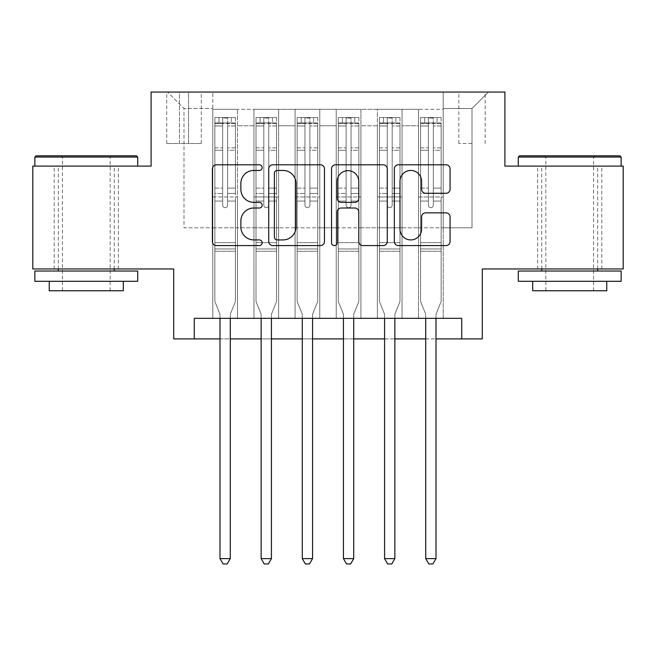<?xml version="1.0" encoding="UTF-8"?>
<svg xmlns="http://www.w3.org/2000/svg" width="656" height="656" viewBox="0 0 656 656"><rect width="100%" height="100%" fill="white"/><g stroke="black" fill="none" stroke-linecap="round" stroke-linejoin="round"><path stroke-width="0.49" stroke-dasharray="3.28 2.46" d="M262.17 167.633A2.829 2.829 0 0 0 259.35 164.804L216.439 164.804A4.034 4.034 0 0 0 212.396 168.846L212.396 241.531A4.034 4.034 0 0 0 216.439 245.574L259.35 245.574A2.829 2.829 0 0 0 262.17 242.745A2.829 2.829 0 0 0 259.35 239.916L253.79 239.916A12.923 12.923 0 0 1 240.867 226.992L240.867 220.941A12.923 12.923 0 0 1 253.79 208.018L259.35 208.018A2.829 2.829 0 0 0 262.17 205.189A2.829 2.829 0 0 0 259.35 202.36L253.79 202.36A12.923 12.923 0 0 1 240.867 189.436L240.867 183.385A12.923 12.923 0 0 1 253.79 170.462L259.35 170.462A2.829 2.829 0 0 0 262.17 167.633M569.711 166.099L621.142 166.099L569.711 166.099M569.711 268.96L601.806 268.96L569.711 268.96M86.289 166.099L34.858 166.099L86.289 166.099M86.289 268.96L54.194 268.96L86.289 268.96M472 92.045L458.831 92.045L472 92.045M472 143.475L458.831 143.475L472 143.475M623.2 166.099L623.2 268.96L482.283 268.96L482.283 338.906L173.717 338.906L173.717 268.96L32.8 268.96L32.8 166.099L151.085 166.099L151.085 92.045L504.915 92.045L504.915 166.099L623.2 166.099M443.202 318.332L443.202 109.322L212.798 109.322L212.798 318.332L237.488 318.332L212.798 318.332L237.488 318.332L212.798 318.332L212.798 109.322L237.488 109.322L237.488 318.332L237.488 109.322L237.488 227.821L253.946 227.821L237.488 227.821L237.488 109.322L212.798 109.322L443.202 109.322L443.202 318.332L418.512 318.332L418.512 109.322L377.372 109.322L377.372 318.332L377.372 109.322L402.054 109.322L402.054 318.332L402.054 109.322L402.054 227.821L402.054 109.322L418.512 109.322L418.512 318.332L443.202 318.332L418.512 318.332L443.202 318.332L443.202 108.502L443.202 227.821L472 227.821L472 108.502L443.202 108.502L472 108.502L472 227.821L443.202 227.821L443.202 196.964L443.202 318.332M377.372 318.332L402.054 318.332L377.372 318.332L402.054 318.332L377.372 318.332L377.372 196.964L377.372 227.821L360.915 227.821L360.915 125.78L360.915 227.821L377.372 227.821L377.372 125.78L377.372 227.821L418.512 227.821L402.054 227.821L402.054 196.964L402.054 227.821L377.372 227.821L377.372 196.964L402.054 196.964L402.054 318.332L402.054 196.964L377.372 196.964L377.372 318.332M360.915 318.332L360.915 109.322L336.225 109.322L336.225 318.332L336.225 109.322L360.915 109.322L360.915 318.332L336.225 318.332L360.915 318.332L336.225 318.332L360.915 318.332L360.915 196.964L360.915 318.332M319.775 318.332L319.775 109.322L295.085 109.322L295.085 318.332L295.085 109.322L319.775 109.322L319.775 318.332L295.085 318.332L319.775 318.332L295.085 318.332L319.775 318.332L319.775 125.78L319.775 227.821L336.225 227.821L319.775 227.821L319.775 196.964L319.775 318.332M278.628 318.332L278.628 109.322L253.946 109.322L253.946 318.332L253.946 109.322L278.628 109.322L278.628 318.332L253.946 318.332L278.628 318.332L253.946 318.332L278.628 318.332L278.628 196.964L278.628 318.332M418.512 125.78L418.512 227.821L418.512 109.322L418.512 125.78L402.054 125.78L418.512 125.78M336.225 125.78L336.225 227.821L336.225 109.322L319.775 109.322L319.775 125.78L319.775 109.322L336.225 109.322L336.225 125.78L319.775 125.78L336.225 125.78M278.628 125.78L278.628 227.821L278.628 109.322L278.628 125.78L295.085 125.78L295.085 227.821L278.628 227.821L295.085 227.821L295.085 109.322L278.628 109.322L295.085 109.322L295.085 125.78L278.628 125.78M194.283 338.906L194.283 318.332L194.283 338.906L194.283 318.332L461.717 318.332L194.283 318.332L461.717 318.332L461.717 338.906M179.473 92.045L166.722 92.045L179.473 92.045L179.473 143.475L166.722 143.475L188.526 143.475L179.473 143.475L179.473 92.045M188.526 92.045L201.277 92.045L188.526 92.045L188.526 143.475L201.277 143.475L188.526 143.475L188.526 92.045M443.202 92.045L212.798 92.045L488.458 92.045L443.202 92.045L443.202 109.322L443.202 92.045M212.798 92.045L167.542 92.045L212.798 92.045L212.798 227.821L184 227.821L184 108.502L212.798 108.502L184 108.502L167.542 92.045L184 108.502L184 227.821L212.798 227.821L212.798 92.045M253.946 125.78L253.946 227.821L253.946 109.322L237.488 109.322L253.946 109.322L253.946 125.78L237.488 125.78L253.946 125.78M377.372 109.322L360.915 109.322L360.915 125.78L360.915 109.322L377.372 109.322L377.372 125.78L377.372 109.322M219.998 338.906L230.289 338.906M261.145 338.906L271.428 338.906M302.285 338.906L312.568 338.906M343.432 338.906L353.715 338.906M384.572 338.906L394.855 338.906M425.711 338.906L436.002 338.906M336.225 227.821L360.915 227.821L336.225 227.821L336.225 196.964L336.225 227.821M295.085 227.821L319.775 227.821L295.085 227.821L295.085 196.964L295.085 227.821M253.946 227.821L278.628 227.821L278.628 196.964L278.628 227.821L253.946 227.821L253.946 196.964L278.628 196.964L253.946 196.964L253.946 318.332L253.946 227.821M212.798 227.821L237.488 227.821L237.488 196.964L237.488 318.332L237.488 196.964L237.488 227.821L212.798 227.821L212.798 196.964L237.488 196.964L212.798 196.964L212.798 318.332L212.798 227.821M418.512 227.821L443.202 227.821L418.512 227.821L418.512 196.964L418.512 227.821M212.798 196.964L237.488 196.964L212.798 196.964M253.946 196.964L278.628 196.964L253.946 196.964M295.085 196.964L319.775 196.964L295.085 196.964L295.085 318.332L295.085 196.964L319.775 196.964L295.085 196.964M336.225 196.964L360.915 196.964L336.225 196.964L336.225 318.332L336.225 196.964L360.915 196.964L336.225 196.964M377.372 196.964L402.054 196.964L377.372 196.964M418.512 196.964L443.202 196.964L418.512 196.964L418.512 318.332L418.512 196.964L443.202 196.964L418.512 196.964M488.458 92.045L472 108.502L488.458 92.045M324.466 241.531L324.466 168.846A4.034 4.034 0 0 0 320.431 164.804L272.773 164.804A4.034 4.034 0 0 0 268.739 168.846L268.739 241.531A4.034 4.034 0 0 0 272.773 245.574L320.431 245.574A4.034 4.034 0 0 0 324.466 241.531M277.217 170.462A2.829 2.829 0 0 0 274.388 173.282L274.388 237.095A2.829 2.829 0 0 0 277.217 239.916L283.072 239.916A12.923 12.923 0 0 0 295.995 226.992L295.995 183.385A12.923 12.923 0 0 0 283.072 170.462L277.217 170.462M335.569 164.804L383.227 164.804A4.034 4.034 0 0 1 387.261 168.846L387.261 241.531A4.034 4.034 0 0 1 383.227 245.574L362.834 245.574A4.034 4.034 0 0 1 358.791 241.531L358.791 212.052A4.034 4.034 0 0 0 354.757 208.018L341.227 208.018A4.034 4.034 0 0 0 337.184 212.052L337.184 242.745A2.829 2.829 0 0 1 334.363 245.574A2.829 2.829 0 0 1 331.534 242.745L331.534 168.846A4.034 4.034 0 0 1 335.569 164.804M358.791 181.466A10.799 10.799 0 0 0 347.992 170.658A10.799 10.799 0 0 0 337.184 181.466L337.184 198.325A4.034 4.034 0 0 0 341.227 202.36L354.757 202.36A4.034 4.034 0 0 0 358.791 198.325L358.791 181.466M425.629 193.274L446.023 193.274A4.034 4.034 0 0 0 450.065 189.24L450.065 168.846A4.034 4.034 0 0 0 446.023 164.804L398.372 164.804A4.034 4.034 0 0 0 394.33 168.846L394.33 241.531A4.034 4.034 0 0 0 398.372 245.574L446.023 245.574A4.034 4.034 0 0 0 450.065 241.531L450.065 216.898A4.034 4.034 0 0 0 446.023 212.864L425.629 212.864A4.034 4.034 0 0 0 421.595 216.898L421.595 229.116A10.799 10.799 0 0 1 410.787 239.916A10.799 10.799 0 0 1 399.988 229.116L399.988 181.261A10.799 10.799 0 0 1 410.787 170.462A10.799 10.799 0 0 1 421.595 181.261L421.595 189.24A4.034 4.034 0 0 0 425.629 193.274M222.671 205.189A2.468 2.468 90.1 0 0 225.139 207.657A2.468 2.468 -89.9 0 1 222.671 205.189L222.671 201.064L222.671 205.189A2.468 2.468 89.9 0 0 225.139 207.657A2.468 2.468 90.1 0 0 227.607 205.189A2.468 2.468 -89.9 0 1 225.139 207.657A2.468 2.468 89.9 0 0 227.607 205.189L227.607 201.064L227.607 205.189A2.468 2.468 -90.1 0 1 225.139 207.657A2.468 2.468 -90.1 0 1 222.671 205.189L222.671 193.454L222.671 205.189M219.998 318.332L219.998 315.044A4.116 4.116 89.9 0 0 219.703 313.502A4.116 4.116 -89.9 0 1 219.998 315.044A4.116 4.116 89.9 0 0 219.703 313.502L214.856 301.465L219.703 313.502L214.856 301.465L214.856 201.064L214.856 242.63L214.856 201.064L222.671 201.064L214.856 201.064L222.671 201.064L214.856 201.064L214.856 188.108L222.671 188.108L214.856 188.108L214.856 150.249L222.671 150.249L214.856 150.249L214.856 125.96L222.671 125.96L214.856 125.96L214.856 122.91L214.856 201.064L214.856 193.454L222.671 193.454L214.856 193.454L214.856 147.846L222.671 147.846L222.671 193.454L222.671 147.846L214.856 147.846L214.856 123.558L222.671 123.558L222.671 147.846L222.671 118.064L222.671 123.984L222.671 118.064L227.607 118.064L227.607 123.984C225.967 122.549 224.327 122.549 222.671 123.984L222.671 201.064L222.671 123.984C224.319 122.549 225.959 122.549 227.607 123.984L227.607 201.064L227.607 118.064L222.671 118.064L222.671 123.558L214.856 123.558L214.856 117.555L235.43 117.555L235.43 122.91L214.963 122.902L235.324 122.902L231.314 122.902L231.314 117.555L214.963 117.555L218.973 117.555L218.973 122.902L214.856 122.91L214.856 117.555L214.856 122.91L231.314 122.902L218.973 122.902L218.973 117.555L231.314 117.555L231.314 122.902L235.43 122.91L235.43 117.555L214.856 117.555L214.856 301.465L214.856 242.63L214.856 301.465L219.703 313.502A4.116 4.116 -89.9 0 1 219.998 315.044L219.998 558.609L230.289 558.609L230.289 315.044A4.116 4.116 -89.9 0 1 230.584 313.502L235.43 301.465L235.43 251.273L235.43 301.465L230.584 313.502A4.116 4.116 89.9 0 0 230.289 315.044A4.116 4.116 -89.9 0 1 230.584 313.502A4.116 4.116 89.9 0 0 230.289 315.044L230.289 318.332M235.43 122.91L235.43 251.273L214.856 251.273L235.43 251.273L235.43 242.63L214.856 242.63L235.43 242.63L235.43 201.064L235.43 301.465L235.43 201.064L227.607 201.064L227.607 188.108L227.607 205.189L227.607 201.064L235.43 201.064L227.607 201.064L235.43 201.064L235.43 188.108L227.607 188.108L227.607 150.249L227.607 188.108L235.43 188.108L235.43 150.249L227.607 150.249L227.607 125.96L227.607 150.249L235.43 150.249L235.43 125.96L227.607 125.96L235.43 125.96L235.43 122.91M235.43 117.555L235.43 193.454L227.607 193.454L235.43 193.454L235.43 147.846L227.607 147.846L235.43 147.846L235.43 123.558L227.607 123.558L235.43 123.558L235.43 117.555M230.289 558.609L219.998 558.609L219.998 315.044L219.998 558.609L223.089 563.955L227.197 563.955L223.089 563.955L219.998 558.609L223.089 563.955L227.197 563.955L230.289 558.609L230.289 315.044L230.289 558.609L227.197 563.955L230.289 558.609L219.998 558.609M136.481 155.816L36.088 155.816M34.858 157.055L137.711 157.055M34.858 281.301L137.711 281.301M34.858 271.018L137.711 271.018M49.257 290.764L123.312 290.764M86.289 157.055L62.427 157.055L86.289 157.055M619.912 155.816L519.519 155.816M518.289 157.055L621.142 157.055M518.289 281.301L621.142 281.301M518.289 271.018L621.142 271.018M532.688 290.764L606.743 290.764M569.711 157.055L545.849 157.055L569.711 157.055M263.819 205.189A2.468 2.468 90.1 0 0 266.287 207.657A2.468 2.468 -89.9 0 1 263.819 205.189L263.819 201.064L263.819 205.189A2.468 2.468 89.9 0 0 266.287 207.657A2.468 2.468 90.1 0 0 268.755 205.189A2.468 2.468 -89.9 0 1 266.287 207.657A2.468 2.468 89.9 0 0 268.755 205.189L268.755 201.064L268.755 205.189A2.468 2.468 -90.1 0 1 266.287 207.657A2.468 2.468 -90.1 0 1 263.819 205.189L263.819 193.454L263.819 205.189M261.145 318.332L261.145 315.044A4.116 4.116 89.9 0 0 260.842 313.502A4.116 4.116 -89.9 0 1 261.145 315.044A4.116 4.116 89.9 0 0 260.842 313.502L256.004 301.465L260.842 313.502L256.004 301.465L256.004 201.064L256.004 242.63L256.004 201.064L263.819 201.064L256.004 201.064L263.819 201.064L256.004 201.064L256.004 188.108L263.819 188.108L256.004 188.108L256.004 150.249L263.819 150.249L256.004 150.249L256.004 125.96L263.819 125.96L256.004 125.96L256.004 122.91L256.004 201.064L256.004 193.454L263.819 193.454L256.004 193.454L256.004 147.846L263.819 147.846L263.819 193.454L263.819 147.846L256.004 147.846L256.004 123.558L263.819 123.558L263.819 147.846L263.819 118.064L263.819 123.984L263.819 118.064L268.755 118.064L268.755 123.984C267.115 122.549 265.467 122.549 263.819 123.984L263.819 201.064L263.819 123.984C265.459 122.549 267.107 122.549 268.755 123.984L268.755 201.064L268.755 118.064L263.819 118.064L263.819 123.558L256.004 123.558L256.004 117.555L276.57 117.555L276.57 122.91L256.102 122.902L276.471 122.902L272.453 122.902L272.453 117.555L256.102 117.555L260.112 117.555L260.112 122.902L256.004 122.91L256.004 117.555L256.004 122.91L272.453 122.902L260.112 122.902L260.112 117.555L272.453 117.555L272.453 122.902L276.57 122.91L276.57 117.555L256.004 117.555L256.004 301.465L256.004 242.63L256.004 301.465L260.842 313.502A4.116 4.116 -89.9 0 1 261.145 315.044L261.145 558.609L271.428 558.609L271.428 315.044A4.116 4.116 -89.9 0 1 271.723 313.502L276.57 301.465L276.57 251.273L276.57 301.465L271.723 313.502A4.116 4.116 89.9 0 0 271.428 315.044A4.116 4.116 -89.9 0 1 271.723 313.502A4.116 4.116 89.9 0 0 271.428 315.044L271.428 318.332M276.57 122.91L276.57 251.273L256.004 251.273L276.57 251.273L276.57 242.63L256.004 242.63L276.57 242.63L276.57 201.064L276.57 301.465L276.57 201.064L268.755 201.064L268.755 188.108L268.755 205.189L268.755 201.064L276.57 201.064L268.755 201.064L276.57 201.064L276.57 188.108L268.755 188.108L268.755 150.249L268.755 188.108L276.57 188.108L276.57 150.249L268.755 150.249L268.755 125.96L268.755 150.249L276.57 150.249L276.57 125.96L268.755 125.96L276.57 125.96L276.57 122.91M276.57 117.555L276.57 193.454L268.755 193.454L276.57 193.454L276.57 147.846L268.755 147.846L276.57 147.846L276.57 123.558L268.755 123.558L276.57 123.558L276.57 117.555M271.428 558.609L261.145 558.609L261.145 315.044L261.145 558.609L264.229 563.955L268.345 563.955L264.229 563.955L261.145 558.609L264.229 563.955L268.345 563.955L271.428 558.609L271.428 315.044L271.428 558.609L268.345 563.955L271.428 558.609L261.145 558.609M304.958 205.189A2.468 2.468 90.1 0 0 307.426 207.657A2.468 2.468 -89.9 0 1 304.958 205.189L304.958 201.064L304.958 205.189A2.468 2.468 89.9 0 0 307.426 207.657A2.468 2.468 90.1 0 0 309.894 205.189A2.468 2.468 -89.9 0 1 307.426 207.657A2.468 2.468 89.9 0 0 309.894 205.189L309.894 201.064L309.894 205.189A2.468 2.468 -90.1 0 1 307.426 207.657A2.468 2.468 -90.1 0 1 304.958 205.189L304.958 193.454L304.958 205.189M302.285 318.332L302.285 315.044A4.116 4.116 89.9 0 0 301.99 313.502A4.116 4.116 -89.9 0 1 302.285 315.044A4.116 4.116 89.9 0 0 301.99 313.502L297.143 301.465L301.99 313.502L297.143 301.465L297.143 201.064L297.143 242.63L297.143 201.064L304.958 201.064L297.143 201.064L304.958 201.064L297.143 201.064L297.143 188.108L304.958 188.108L297.143 188.108L297.143 150.249L304.958 150.249L297.143 150.249L297.143 125.96L304.958 125.96L297.143 125.96L297.143 122.91L297.143 201.064L297.143 193.454L304.958 193.454L297.143 193.454L297.143 147.846L304.958 147.846L304.958 193.454L304.958 147.846L297.143 147.846L297.143 123.558L304.958 123.558L304.958 147.846L304.958 118.064L304.958 123.984L304.958 118.064L309.894 118.064L309.894 123.984C308.254 122.549 306.606 122.549 304.958 123.984L304.958 201.064L304.958 123.984C306.598 122.549 308.246 122.549 309.894 123.984L309.894 201.064L309.894 118.064L304.958 118.064L304.958 123.558L297.143 123.558L297.143 117.555L317.717 117.555L317.717 122.91L297.242 122.902L317.611 122.902L313.601 122.902L313.601 117.555L297.242 117.555L301.26 117.555L301.26 122.902L297.143 122.91L297.143 117.555L297.143 122.91L313.601 122.902L301.26 122.902L301.26 117.555L313.601 117.555L313.601 122.902L317.717 122.91L317.717 117.555L297.143 117.555L297.143 301.465L297.143 242.63L297.143 301.465L301.99 313.502A4.116 4.116 -89.9 0 1 302.285 315.044L302.285 558.609L312.568 558.609L312.568 315.044A4.116 4.116 -89.9 0 1 312.871 313.502L317.717 301.465L317.717 251.273L317.717 301.465L312.871 313.502A4.116 4.116 89.9 0 0 312.568 315.044A4.116 4.116 -89.9 0 1 312.871 313.502A4.116 4.116 89.9 0 0 312.568 315.044L312.568 318.332M317.717 122.91L317.717 251.273L297.143 251.273L317.717 251.273L317.717 242.63L297.143 242.63L317.717 242.63L317.717 201.064L317.717 301.465L317.717 201.064L309.894 201.064L309.894 188.108L309.894 205.189L309.894 201.064L317.717 201.064L309.894 201.064L317.717 201.064L317.717 188.108L309.894 188.108L309.894 150.249L309.894 188.108L317.717 188.108L317.717 150.249L309.894 150.249L309.894 125.96L309.894 150.249L317.717 150.249L317.717 125.96L309.894 125.96L317.717 125.96L317.717 122.91M317.717 117.555L317.717 193.454L309.894 193.454L317.717 193.454L317.717 147.846L309.894 147.846L317.717 147.846L317.717 123.558L309.894 123.558L317.717 123.558L317.717 117.555M312.568 558.609L302.285 558.609L302.285 315.044L302.285 558.609L305.368 563.955L309.484 563.955L305.368 563.955L302.285 558.609L305.368 563.955L309.484 563.955L312.568 558.609L312.568 315.044L312.568 558.609L309.484 563.955L312.568 558.609L302.285 558.609M346.106 205.189A2.468 2.468 90.1 0 0 348.574 207.657A2.468 2.468 -89.9 0 1 346.106 205.189L346.106 201.064L346.106 205.189A2.468 2.468 89.9 0 0 348.574 207.657A2.468 2.468 90.1 0 0 351.042 205.189A2.468 2.468 -89.9 0 1 348.574 207.657A2.468 2.468 89.9 0 0 351.042 205.189L351.042 201.064L351.042 205.189A2.468 2.468 -90.1 0 1 348.574 207.657A2.468 2.468 -90.1 0 1 346.106 205.189L346.106 193.454L346.106 205.189M343.432 318.332L343.432 315.044A4.116 4.116 89.9 0 0 343.129 313.502A4.116 4.116 -89.9 0 1 343.432 315.044A4.116 4.116 89.9 0 0 343.129 313.502L338.283 301.465L343.129 313.502L338.283 301.465L338.283 201.064L338.283 242.63L338.283 201.064L346.106 201.064L338.283 201.064L346.106 201.064L338.283 201.064L338.283 188.108L346.106 188.108L338.283 188.108L338.283 150.249L346.106 150.249L338.283 150.249L338.283 125.96L346.106 125.96L338.283 125.96L338.283 122.91L338.283 201.064L338.283 193.454L346.106 193.454L338.283 193.454L338.283 147.846L346.106 147.846L346.106 193.454L346.106 147.846L338.283 147.846L338.283 123.558L346.106 123.558L346.106 147.846L346.106 118.064L346.106 123.984L346.106 118.064L351.042 118.064L351.042 123.984C349.402 122.549 347.754 122.549 346.106 123.984L346.106 201.064L346.106 123.984C347.746 122.549 349.394 122.549 351.042 123.984L351.042 201.064L351.042 118.064L346.106 118.064L346.106 123.558L338.283 123.558L338.283 117.555L358.857 117.555L358.857 122.91L338.389 122.902L358.758 122.902L354.74 122.902L354.74 117.555L338.389 117.555L342.399 117.555L342.399 122.902L338.283 122.91L338.283 117.555L338.283 122.91L354.74 122.902L342.399 122.902L342.399 117.555L354.74 117.555L354.74 122.902L358.857 122.91L358.857 117.555L338.283 117.555L338.283 301.465L338.283 242.63L338.283 301.465L343.129 313.502A4.116 4.116 -89.9 0 1 343.432 315.044L343.432 558.609L353.715 558.609L353.715 315.044A4.116 4.116 -89.9 0 1 354.01 313.502L358.857 301.465L358.857 251.273L358.857 301.465L354.01 313.502A4.116 4.116 89.9 0 0 353.715 315.044A4.116 4.116 -89.9 0 1 354.01 313.502A4.116 4.116 89.9 0 0 353.715 315.044L353.715 318.332M358.857 122.91L358.857 251.273L338.283 251.273L358.857 251.273L358.857 242.63L338.283 242.63L358.857 242.63L358.857 201.064L358.857 301.465L358.857 201.064L351.042 201.064L351.042 188.108L351.042 205.189L351.042 201.064L358.857 201.064L351.042 201.064L358.857 201.064L358.857 188.108L351.042 188.108L351.042 150.249L351.042 188.108L358.857 188.108L358.857 150.249L351.042 150.249L351.042 125.96L351.042 150.249L358.857 150.249L358.857 125.96L351.042 125.96L358.857 125.96L358.857 122.91M358.857 117.555L358.857 193.454L351.042 193.454L358.857 193.454L358.857 147.846L351.042 147.846L358.857 147.846L358.857 123.558L351.042 123.558L358.857 123.558L358.857 117.555M353.715 558.609L343.432 558.609L343.432 315.044L343.432 558.609L346.516 563.955L350.632 563.955L346.516 563.955L343.432 558.609L346.516 563.955L350.632 563.955L353.715 558.609L353.715 315.044L353.715 558.609L350.632 563.955L353.715 558.609L343.432 558.609M387.245 205.189A2.468 2.468 90.1 0 0 389.713 207.657A2.468 2.468 -89.9 0 1 387.245 205.189L387.245 201.064L387.245 205.189A2.468 2.468 89.9 0 0 389.713 207.657A2.468 2.468 90.1 0 0 392.181 205.189A2.468 2.468 -89.9 0 1 389.713 207.657A2.468 2.468 89.9 0 0 392.181 205.189L392.181 201.064L392.181 205.189A2.468 2.468 -90.1 0 1 389.713 207.657A2.468 2.468 -90.1 0 1 387.245 205.189L387.245 193.454L387.245 205.189M384.572 318.332L384.572 315.044A4.116 4.116 89.9 0 0 384.277 313.502A4.116 4.116 -89.9 0 1 384.572 315.044A4.116 4.116 89.9 0 0 384.277 313.502L379.43 301.465L384.277 313.502L379.43 301.465L379.43 201.064L379.43 242.63L379.43 201.064L387.245 201.064L379.43 201.064L387.245 201.064L379.43 201.064L379.43 188.108L387.245 188.108L379.43 188.108L379.43 150.249L387.245 150.249L379.43 150.249L379.43 125.96L387.245 125.96L379.43 125.96L379.43 122.91L379.43 201.064L379.43 193.454L387.245 193.454L379.43 193.454L379.43 147.846L387.245 147.846L387.245 193.454L387.245 147.846L379.43 147.846L379.43 123.558L387.245 123.558L387.245 147.846L387.245 118.064L387.245 123.984L387.245 118.064L392.181 118.064L392.181 123.984C390.541 122.549 388.893 122.549 387.245 123.984L387.245 201.064L387.245 123.984C388.885 122.549 390.533 122.549 392.181 123.984L392.181 201.064L392.181 118.064L387.245 118.064L387.245 123.558L379.43 123.558L379.43 117.555L399.996 117.555L399.996 122.91L379.529 122.902L399.898 122.902L395.888 122.902L395.888 117.555L379.529 117.555L383.547 117.555L383.547 122.902L379.43 122.91L379.43 117.555L379.43 122.91L395.888 122.902L383.547 122.902L383.547 117.555L395.888 117.555L395.888 122.902L399.996 122.91L399.996 117.555L379.43 117.555L379.43 301.465L379.43 242.63L379.43 301.465L384.277 313.502A4.116 4.116 -89.9 0 1 384.572 315.044L384.572 558.609L394.855 558.609L394.855 315.044A4.116 4.116 -89.9 0 1 395.158 313.502L399.996 301.465L399.996 251.273L399.996 301.465L395.158 313.502A4.116 4.116 89.9 0 0 394.855 315.044A4.116 4.116 -89.9 0 1 395.158 313.502A4.116 4.116 89.9 0 0 394.855 315.044L394.855 318.332M399.996 122.91L399.996 251.273L379.43 251.273L399.996 251.273L399.996 242.63L379.43 242.63L399.996 242.63L399.996 201.064L399.996 301.465L399.996 201.064L392.181 201.064L392.181 188.108L392.181 205.189L392.181 201.064L399.996 201.064L392.181 201.064L399.996 201.064L399.996 188.108L392.181 188.108L392.181 150.249L392.181 188.108L399.996 188.108L399.996 150.249L392.181 150.249L392.181 125.96L392.181 150.249L399.996 150.249L399.996 125.96L392.181 125.96L399.996 125.96L399.996 122.91M399.996 117.555L399.996 193.454L392.181 193.454L399.996 193.454L399.996 147.846L392.181 147.846L399.996 147.846L399.996 123.558L392.181 123.558L399.996 123.558L399.996 117.555M394.855 558.609L384.572 558.609L384.572 315.044L384.572 558.609L387.655 563.955L391.771 563.955L387.655 563.955L384.572 558.609L387.655 563.955L391.771 563.955L394.855 558.609L394.855 315.044L394.855 558.609L391.771 563.955L394.855 558.609L384.572 558.609M428.393 205.189A2.468 2.468 90.1 0 0 430.861 207.657A2.468 2.468 -89.9 0 1 428.393 205.189L428.393 201.064L428.393 205.189A2.468 2.468 89.9 0 0 430.861 207.657A2.468 2.468 90.1 0 0 433.329 205.189A2.468 2.468 -89.9 0 1 430.861 207.657A2.468 2.468 89.9 0 0 433.329 205.189L433.329 201.064L433.329 205.189A2.468 2.468 -90.1 0 1 430.861 207.657A2.468 2.468 -90.1 0 1 428.393 205.189L428.393 193.454L428.393 205.189M425.711 318.332L425.711 315.044A4.116 4.116 89.9 0 0 425.416 313.502A4.116 4.116 -89.9 0 1 425.711 315.044A4.116 4.116 89.9 0 0 425.416 313.502L420.57 301.465L425.416 313.502L420.57 301.465L420.57 201.064L420.57 242.63L420.57 201.064L428.393 201.064L420.57 201.064L428.393 201.064L420.57 201.064L420.57 188.108L428.393 188.108L420.57 188.108L420.57 150.249L428.393 150.249L420.57 150.249L420.57 125.96L428.393 125.96L420.57 125.96L420.57 122.91L420.57 201.064L420.57 193.454L428.393 193.454L420.57 193.454L420.57 147.846L428.393 147.846L428.393 193.454L428.393 147.846L420.57 147.846L420.57 123.558L428.393 123.558L428.393 147.846L428.393 118.064L428.393 123.984L428.393 118.064L433.329 118.064L433.329 123.984C431.681 122.549 430.041 122.549 428.393 123.984L428.393 201.064L428.393 123.984C430.033 122.549 431.673 122.549 433.329 123.984L433.329 201.064L433.329 118.064L428.393 118.064L428.393 123.558L420.57 123.558L420.57 117.555L441.144 117.555L441.144 122.91L420.676 122.902L441.037 122.902L437.027 122.902L437.027 117.555L420.676 117.555L424.686 117.555L424.686 122.902L420.57 122.91L420.57 117.555L420.57 122.91L437.027 122.902L424.686 122.902L424.686 117.555L437.027 117.555L437.027 122.902L441.144 122.91L441.144 117.555L420.57 117.555L420.57 301.465L420.57 242.63L420.57 301.465L425.416 313.502A4.116 4.116 -89.9 0 1 425.711 315.044L425.711 558.609L436.002 558.609L436.002 315.044A4.116 4.116 -89.9 0 1 436.297 313.502L441.144 301.465L441.144 251.273L441.144 301.465L436.297 313.502A4.116 4.116 89.9 0 0 436.002 315.044A4.116 4.116 -89.9 0 1 436.297 313.502A4.116 4.116 89.9 0 0 436.002 315.044L436.002 318.332M441.144 122.91L441.144 251.273L420.57 251.273L441.144 251.273L441.144 242.63L420.57 242.63L441.144 242.63L441.144 201.064L441.144 301.465L441.144 201.064L433.329 201.064L433.329 188.108L433.329 205.189L433.329 201.064L441.144 201.064L433.329 201.064L441.144 201.064L441.144 188.108L433.329 188.108L433.329 150.249L433.329 188.108L441.144 188.108L441.144 150.249L433.329 150.249L433.329 125.96L433.329 150.249L441.144 150.249L441.144 125.96L433.329 125.96L441.144 125.96L441.144 122.91M441.144 117.555L441.144 193.454L433.329 193.454L441.144 193.454L441.144 147.846L433.329 147.846L441.144 147.846L441.144 123.558L433.329 123.558L441.144 123.558L441.144 117.555M436.002 558.609L425.711 558.609L425.711 315.044L425.711 558.609L428.803 563.955L432.911 563.955L428.803 563.955L425.711 558.609L428.803 563.955L432.911 563.955L436.002 558.609L436.002 315.044L436.002 558.609L432.911 563.955L436.002 558.609L425.711 558.609M377.372 125.78L360.915 125.78L377.372 125.78M235.324 117.555L214.963 117.555L235.324 117.555M214.963 122.902L235.324 122.902L214.963 122.902M235.43 248.952L214.856 248.952L235.43 248.952M222.671 123.984L222.671 118.064M227.607 123.984L227.607 118.064M276.471 117.555L256.102 117.555L276.471 117.555M256.102 122.902L276.471 122.902L256.102 122.902M276.57 248.952L256.004 248.952L276.57 248.952M263.819 123.984L263.819 118.064M317.611 117.555L297.242 117.555L317.611 117.555M297.242 122.902L317.611 122.902L297.242 122.902M317.717 248.952L297.143 248.952L317.717 248.952M304.958 123.984L304.958 118.064M358.758 117.555L338.389 117.555L358.758 117.555M338.389 122.902L358.758 122.902L338.389 122.902M358.857 248.952L338.283 248.952L358.857 248.952M346.106 123.984L346.106 118.064M399.898 117.555L379.529 117.555L399.898 117.555M379.529 122.902L399.898 122.902L379.529 122.902M399.996 248.952L379.43 248.952L399.996 248.952M387.245 123.984L387.245 118.064M268.755 123.984L268.755 118.064M309.894 123.984L309.894 118.064M351.042 123.984L351.042 118.064M392.181 123.984L392.181 118.064M441.037 117.555L420.676 117.555L441.037 117.555M420.676 122.902L441.037 122.902L420.676 122.902M441.144 248.952L420.57 248.952L441.144 248.952M428.393 123.984L428.393 118.064M433.329 123.984L433.329 118.064M537.625 268.96L537.625 166.099M54.194 268.96L54.194 166.099M458.831 143.475L458.831 92.045M166.722 143.475L166.722 92.045M201.277 143.475L201.277 92.045M485.169 143.475L485.169 92.045M118.375 268.96L118.375 166.099M601.806 268.96L601.806 166.099M110.151 290.764L110.151 157.055L111.381 155.816M58.31 268.96L58.31 166.099M114.259 268.96L114.259 166.099M61.188 155.816L62.427 157.055L62.427 290.764M593.573 290.764L593.573 157.055L594.812 155.816M541.741 268.96L541.741 166.099M597.69 268.96L597.69 166.099M544.619 155.816L545.849 157.055L545.849 290.764"/><path stroke-width="0.98" d="M262.17 167.633A2.829 2.829 0 0 0 259.35 164.804L216.439 164.804A4.034 4.034 0 0 0 212.396 168.846L212.396 241.531A4.034 4.034 0 0 0 216.439 245.574L259.35 245.574A2.829 2.829 0 0 0 262.17 242.745A2.829 2.829 0 0 0 259.35 239.916L253.79 239.916A12.923 12.923 0 0 1 240.867 226.992L240.867 220.941A12.923 12.923 0 0 1 253.79 208.018L259.35 208.018A2.829 2.829 0 0 0 262.17 205.189A2.829 2.829 0 0 0 259.35 202.36L253.79 202.36A12.923 12.923 0 0 1 240.867 189.436L240.867 183.385A12.923 12.923 0 0 1 253.79 170.462L259.35 170.462A2.829 2.829 0 0 0 262.17 167.633M446.023 193.274A4.034 4.034 0 0 0 450.065 189.24L450.065 168.846A4.034 4.034 0 0 0 446.023 164.804L398.372 164.804A4.034 4.034 0 0 0 394.33 168.846L394.33 241.531A4.034 4.034 0 0 0 398.372 245.574L446.023 245.574A4.034 4.034 0 0 0 450.065 241.531L450.065 216.898A4.034 4.034 0 0 0 446.023 212.864L425.629 212.864A4.034 4.034 0 0 0 421.595 216.898L421.595 229.116A10.799 10.799 0 0 1 410.787 239.916A10.799 10.799 0 0 1 399.988 229.116L399.988 181.261A10.799 10.799 0 0 1 410.787 170.462A10.799 10.799 0 0 1 421.595 181.261L421.595 189.24A4.034 4.034 0 0 0 425.629 193.274L446.023 193.274M194.283 338.906L194.283 318.332L461.717 318.332L461.717 338.906L482.283 338.906L482.283 268.96L623.2 268.96L623.2 166.099L504.915 166.099L504.915 92.045L151.085 92.045L151.085 166.099L32.8 166.099L32.8 268.96L173.717 268.96L173.717 338.906L219.998 338.906M324.466 168.846A4.034 4.034 0 0 0 320.431 164.804L272.773 164.804A4.034 4.034 0 0 0 268.739 168.846L268.739 241.531A4.034 4.034 0 0 0 272.773 245.574L320.431 245.574A4.034 4.034 0 0 0 324.466 241.531L324.466 168.846M335.569 164.804L383.227 164.804A4.034 4.034 0 0 1 387.261 168.846L387.261 241.531A4.034 4.034 0 0 1 383.227 245.574L362.834 245.574A4.034 4.034 0 0 1 358.791 241.531L358.791 212.052A4.034 4.034 0 0 0 354.757 208.018L341.227 208.018A4.034 4.034 0 0 0 337.184 212.052L337.184 242.745A2.829 2.829 0 0 1 334.363 245.574A2.829 2.829 0 0 1 331.534 242.745L331.534 168.846A4.034 4.034 0 0 1 335.569 164.804M230.289 338.906L261.145 338.906M271.428 338.906L302.285 338.906M312.568 338.906L343.432 338.906M353.715 338.906L384.572 338.906M394.855 338.906L425.711 338.906M436.002 338.906L461.717 338.906M277.217 170.462A2.829 2.829 0 0 0 274.388 173.282L274.388 237.095A2.829 2.829 0 0 0 277.217 239.916L283.072 239.916A12.923 12.923 0 0 0 295.995 226.992L295.995 183.385A12.923 12.923 0 0 0 283.072 170.462L277.217 170.462M358.791 181.466A10.799 10.799 0 0 0 347.992 170.658A10.799 10.799 0 0 0 337.184 181.466L337.184 198.325A4.034 4.034 0 0 0 341.227 202.36L354.757 202.36A4.034 4.034 0 0 0 358.791 198.325L358.791 181.466M230.289 318.332L230.289 558.609L219.998 558.609L219.998 318.332M230.289 558.609L227.197 563.955L223.089 563.955L219.998 558.609M36.088 155.816L136.481 155.816L137.711 157.055L34.858 157.055L36.088 155.816M86.289 281.301L34.858 281.301L34.858 271.018L137.711 271.018L137.711 281.301L86.289 281.301M123.312 281.301L123.312 290.764L49.257 290.764L49.257 281.301M519.519 155.816L619.912 155.816L621.142 157.055L518.289 157.055L519.519 155.816M569.711 281.301L518.289 281.301L518.289 271.018L621.142 271.018L621.142 281.301L569.711 281.301M606.743 281.301L606.743 290.764L532.688 290.764L532.688 281.301M271.428 318.332L271.428 558.609L261.145 558.609L261.145 318.332M271.428 558.609L268.345 563.955L264.229 563.955L261.145 558.609M312.568 318.332L312.568 558.609L302.285 558.609L302.285 318.332M312.568 558.609L309.484 563.955L305.368 563.955L302.285 558.609M353.715 318.332L353.715 558.609L343.432 558.609L343.432 318.332M353.715 558.609L350.632 563.955L346.516 563.955L343.432 558.609M394.855 318.332L394.855 558.609L384.572 558.609L384.572 318.332M394.855 558.609L391.771 563.955L387.655 563.955L384.572 558.609M436.002 318.332L436.002 558.609L425.711 558.609L425.711 318.332M436.002 558.609L432.911 563.955L428.803 563.955L425.711 558.609M34.858 166.099L34.858 157.055M58.31 271.018L58.31 268.96M114.259 271.018L114.259 268.96M137.711 166.099L137.711 157.055M518.289 166.099L518.289 157.055M541.741 271.018L541.741 268.96M597.69 271.018L597.69 268.96M621.142 166.099L621.142 157.055"/></g></svg>
